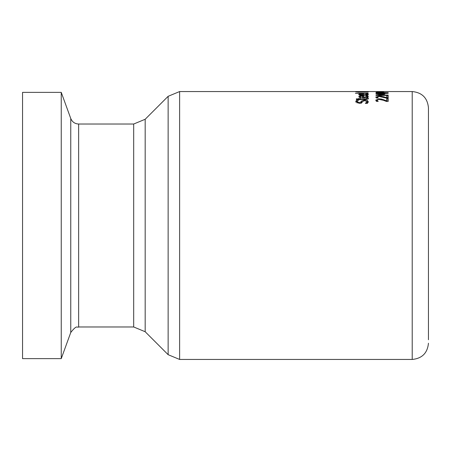 <?xml version="1.0" encoding="UTF-8"?>
<svg xmlns="http://www.w3.org/2000/svg" width="451" height="451" viewBox="0 0 451 451"><rect width="100%" height="100%" fill="white"/><g stroke="black" fill="none" stroke-linecap="round" stroke-linejoin="round"><path stroke-width="0.68" d="M359.74 95.787L363.709 95.527L363.709 97.269L366.984 96.401L365.879 95.573L367.554 95.573L368.326 96.396L367.097 97.382L363.602 97.754L358.725 96.497L359.74 95.787L359.988 97.128M362.531 96.926L363.709 96.926M363.709 97.269L363.709 97.754M367.554 95.573L367.554 96.965L368.067 97.326M366.984 96.965L367.554 96.965M366.984 96.401L366.984 97.41M359.988 96.52L360.71 97.05L362.531 97.269L362.531 95.911L360.699 96.052L359.988 96.52L359.988 97.377M360.71 97.05L360.71 97.54M362.531 97.269L362.531 97.732M366.934 101.746L368.14 102.484M360.935 103.397L361.578 102.371L362.767 101.644M357.124 101.548L359.041 102.608L360.935 101.932L361.578 100.917L364.645 99.987L367.232 100.404L368.337 101.667L367.39 103.392L365.355 103.392L366.934 101.717L364.904 100.629L363.038 101.221L361.409 103.003L359.21 103.352L355.726 101.593L356.515 100.167L358.449 100.167L357.124 101.548L357.124 103.014M355.946 102.236L356.515 101.616L357.124 101.616M366.905 103.392L366.934 101.717M356.515 100.167L356.515 101.616M365.879 93.678L367.554 93.678L368.326 94.276C368.738 94.806 367.165 95.144 363.602 95.302C359.994 95.144 358.37 94.828 358.725 94.355L359.74 93.831L359.74 94.958M362.531 95.02L363.709 95.02M359.74 93.831L363.709 93.645L363.709 94.936L366.984 94.282L366.984 95.043M367.554 93.678L367.554 94.89M366.984 94.282L365.879 93.69M359.988 94.372L362.531 94.936L362.531 93.921L360.699 94.022L359.988 94.372L359.988 95.014M360.71 94.766L360.71 95.138M362.531 94.936L362.531 95.285M358.979 99.333L360.253 99.333M358.979 97.912L360.253 97.912L360.253 99.767L356.358 99.395L356.358 98.854L358.979 98.854L358.979 97.912M360.253 98.854L366.381 98.78L366.381 99.355M366.381 98.78L366.956 98.341L366.956 99.293M366.956 98.341L366.657 97.94M366.657 97.912L368.039 97.912L368.039 98.916M368.039 97.912L368.298 98.47C368.895 98.859 367.898 99.169 365.316 99.395L360.253 99.395L360.253 99.767M358.979 98.854L358.979 99.767M356.358 98.854L356.358 99.395M368.117 93.126L355.399 93.374L368.117 93.374M360.659 91.908L356.713 91.908L360.659 92.089M361.803 91.965L367.041 91.874L361.803 92.1M367.041 91.874L367.041 92.162M361.24 91.852L368.117 91.57L366.37 91.688L368.377 91.908L358.506 92.179L355.687 91.903L358.212 91.716L361.24 92.032M377.143 100.184L378.203 101.362L376.467 101.362L375.734 100.145L379.077 98.837L381.518 99.051L386.755 100.855L386.755 98.662L388.17 98.662L388.17 101.464L386.439 101.464L383.508 100.308L379.167 99.417L377.639 99.632L377.143 100.184L377.143 101.362M377.532 100.855L377.532 101.362M386.755 100.094L388.17 100.094M386.755 100.855L386.755 101.464M383.598 99.632L383.598 100.336M381.518 99.051L381.518 99.705M376.061 100.923L377.143 100.449M386.755 97.32L388.17 97.32M376.241 97.861L377.143 97.596M381.518 96.221L386.755 97.636L386.755 95.922L388.17 95.922L388.17 98.121L386.439 98.121L379.167 96.503L377.143 97.106L378.203 98.036L376.467 98.036L375.734 97.072L379.077 96.052L381.518 96.221L381.518 96.728M383.598 96.672L383.598 97.224M386.755 97.636L386.755 98.121M377.532 97.636L377.532 98.036M377.143 97.106L377.143 98.036M375.993 93.289L375.993 93.678L375.993 93.289L388.17 93.289L377.679 93.808M377.679 93.566L384.81 94.163L377.679 95.06L377.679 95.42M377.679 95.06L388.17 95.06L388.17 95.42L375.993 95.42L375.993 94.896L382.769 94.242L375.993 93.678M382.769 94.242L382.769 94.552M375.993 94.896L375.993 95.42M382.245 92.551L379.708 92.19L377.853 92.275L377.391 92.692L382.245 92.551M388.17 92.692L375.993 92.912L375.993 92.511L376.748 92.167L379.663 92.032L388.17 92.912M388.17 91.559L385.836 91.598L388.17 91.598M382.098 91.948L383.581 91.948M382.098 91.671L383.581 91.671M428.45 339.761L428.45 107.789C427.486 97.929 422.074 92.517 412.214 91.553L179.616 91.553L168.138 96.311L168.138 354.689L179.616 359.447L179.616 91.553M70.762 118.506L70.762 332.494L61.246 358.635L61.246 92.365L70.762 118.506C72.233 121.995 74.86 123.833 78.643 124.025L133.693 124.025L145.177 119.267L168.138 96.311M61.246 358.635L22.55 358.635L22.55 92.365L61.246 92.365M362.869 95.527L362.869 96.926M368.067 95.928L368.067 96.903M359.041 102.608L359.041 103.352M360.935 101.932L360.935 103.161M361.578 100.917L361.578 102.371M364.645 99.987L364.645 100.635M367.232 100.404L367.232 101.858M362.869 93.645L362.869 95.02M368.067 93.932L368.067 94.659M364.605 98.854L364.605 99.395M379.077 98.837L379.077 99.417M379.077 96.052L379.077 96.503M376.748 92.167L376.748 92.912M382.363 92.128L382.363 92.912M412.214 91.553L412.214 359.447L179.616 359.447M133.693 124.025L133.693 326.975L78.643 326.975L78.643 124.025M168.138 354.689L145.177 331.733L145.177 119.267M78.643 326.975C77.127 328.176 77.409 323.97 70.762 332.494M412.214 359.447C422.074 358.483 427.486 353.071 428.45 343.211M145.177 331.733L133.693 326.975"/></g></svg>
